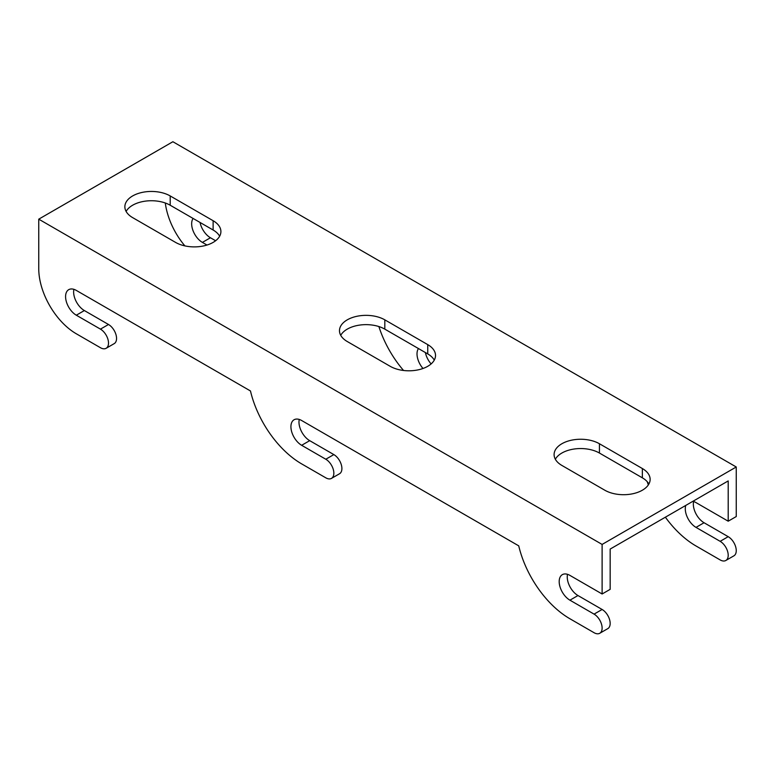 <?xml version="1.0" encoding="UTF-8"?>
<svg xmlns="http://www.w3.org/2000/svg" width="775" height="775" viewBox="0 0 775 775"><rect width="100%" height="100%" fill="white"/><g stroke="black" fill="none" stroke-linecap="round" stroke-linejoin="round"><path stroke-width="1.16" d="M693.606 501.532A15.18 8.757 -120 0 0 704.058 522.738L728.2 536.678A11.383 6.568 60 0 1 735.64 546.714A11.383 6.568 60 0 1 733.896 555.83L725.846 560.48A11.383 6.568 -120 0 1 720.149 559.918L696.008 545.978A75.882 43.807 -120 0 1 665.376 517.196M602.117 544.428L602.117 593.989L569.925 575.399A15.18 8.757 -120 0 0 562.34 574.653A15.18 8.757 -120 0 0 560.005 586.811A15.18 8.757 -120 0 0 569.925 600.179L594.067 614.12A11.383 6.568 60 0 1 601.507 624.156A11.383 6.568 60 0 1 599.763 633.272A11.383 6.568 60 0 1 594.067 632.71L569.925 618.77A75.882 43.807 60 0 1 518.737 545.852L301.649 420.515A15.18 8.757 -120 0 0 294.064 419.769A15.18 8.757 -120 0 0 291.739 431.927A15.18 8.757 -120 0 0 301.649 445.296L325.8 459.236A11.383 6.568 60 0 1 333.231 469.272A11.383 6.568 60 0 1 331.487 478.388A11.383 6.568 60 0 1 325.8 477.826L301.649 463.886A75.882 43.807 60 0 1 250.47 390.968L76.308 290.412A15.18 8.757 -120 0 0 68.723 289.666A15.18 8.757 -120 0 0 66.398 301.824A15.18 8.757 -120 0 0 76.308 315.202L100.45 329.133A11.383 6.568 60 0 1 107.89 339.169A11.383 6.568 60 0 1 106.146 348.285A11.383 6.568 60 0 1 100.45 347.723L76.308 333.783A53.117 30.671 60 0 1 38.75 268.731L38.75 219.17L172.883 141.728L736.25 466.986L602.117 544.428L38.75 219.17M692.85 501.328A15.18 8.757 60 0 1 696.008 502.607L728.2 521.197L736.25 516.547L736.25 466.986M425.397 352.567A15.18 8.757 -120 0 0 431.113 363.921M200.057 222.464A15.18 8.757 -120 0 0 210.442 237.76L215.615 240.744M347.258 341.523L390.183 366.304A26.553 15.335 0 0 0 419.12 369.636A26.553 15.335 0 0 0 435.521 355.463A26.553 15.335 0 0 0 427.742 344.623L384.817 319.843A26.553 15.335 0 0 0 355.88 316.52A26.553 15.335 0 0 0 339.479 330.683A26.553 15.335 0 0 0 347.258 341.523M132.641 217.62L175.567 242.401A26.553 15.335 0 0 0 204.513 245.723A26.553 15.335 0 0 0 220.904 231.56A26.553 15.335 0 0 0 213.125 220.72L170.2 195.939A26.553 15.335 0 0 0 141.263 192.617A26.553 15.335 0 0 0 124.862 206.78A26.553 15.335 0 0 0 132.641 217.62M599.433 443.746A26.553 15.335 0 0 0 570.487 440.423A26.553 15.335 0 0 0 554.096 454.596A26.553 15.335 0 0 0 561.875 465.436L604.8 490.217A26.553 15.335 0 0 0 633.737 493.539A26.553 15.335 0 0 0 650.138 479.376A26.553 15.335 0 0 0 642.359 468.536L599.433 443.746L599.433 453.046A26.553 15.335 0 0 0 555.346 459.236M602.117 593.989L610.167 589.339L610.167 549.068L728.2 480.926L728.2 521.197M567.513 574.323A15.18 8.757 -120 0 0 577.976 595.539L602.117 609.479A11.383 6.568 60 0 1 609.547 619.506A11.383 6.568 60 0 1 607.803 628.632L599.763 633.272M299.247 419.44A15.18 8.757 -120 0 0 309.7 440.655L333.851 454.596A11.383 6.568 60 0 1 341.281 464.622A11.383 6.568 60 0 1 339.537 473.748L331.487 478.388M73.896 289.337A15.18 8.757 -120 0 0 84.359 310.552L108.5 324.493A11.383 6.568 60 0 1 115.94 334.519A11.383 6.568 60 0 1 114.187 343.645L106.146 348.285M434.271 360.113A26.553 15.335 0 0 0 427.742 353.913L384.817 329.133A26.553 15.335 0 0 0 340.729 335.333M219.654 236.21A26.553 15.335 0 0 0 213.125 230.01L170.2 205.23A26.553 15.335 0 0 0 126.112 211.42M648.888 484.017A26.553 15.335 0 0 0 642.359 477.826L599.433 453.046M165.298 203.002A53.117 30.671 -120 0 0 184.896 245.888M206.973 245.045L202.391 242.401A15.18 8.757 60 0 1 193.101 230.843A15.18 8.757 60 0 1 193.101 218.453M378.888 326.556A75.882 43.807 -120 0 0 403.552 370.479M422.995 368.483A15.18 8.757 60 0 1 418.452 348.556M647.251 481.711A75.882 43.807 -120 0 0 648.336 484.918M725.846 560.48A11.383 6.568 -120 0 0 727.589 551.354A11.383 6.568 -120 0 0 720.149 541.328L696.008 527.387A15.18 8.757 60 0 1 685.759 505.426M170.2 205.23L170.2 195.939M213.125 230.01L213.125 220.72M384.817 329.133L384.817 319.843M427.742 353.913L427.742 344.623M642.359 477.826L642.359 468.536M704.058 522.738L696.008 527.387M728.2 536.678L720.149 541.328M577.976 595.539L569.925 600.179M602.117 609.479L594.067 614.12M210.442 237.76L202.391 242.401M309.7 440.655L301.649 445.296M333.851 454.596L325.8 459.236M108.5 324.493L100.45 329.133M84.359 310.552L76.308 315.202"/></g></svg>
